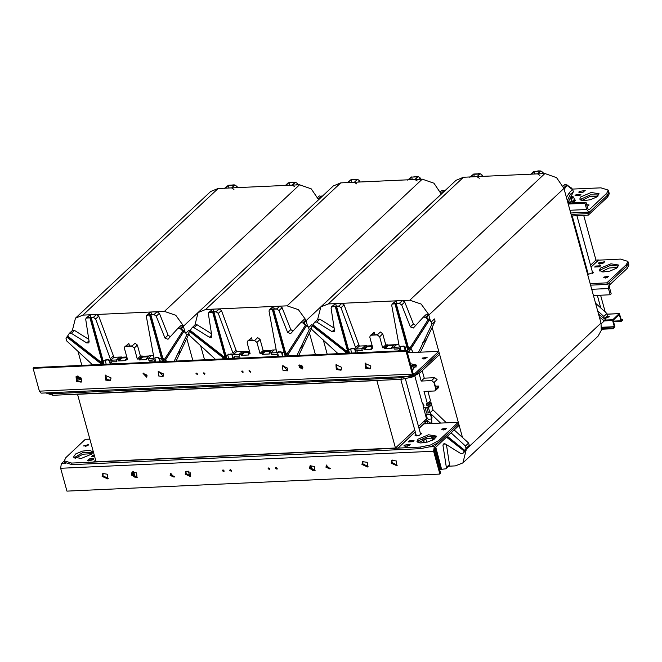 <?xml version="1.0" encoding="UTF-8"?>
<svg xmlns="http://www.w3.org/2000/svg" width="662" height="662" viewBox="0 0 662 662"><rect width="100%" height="100%" fill="white"/><g stroke="black" fill="none" stroke-linecap="round" stroke-linejoin="round"><path stroke-width="0.99" d="M244.286 351.613L249.5 351.373M265.023 350.661L271.892 350.347M315.46 354.733L309.427 332.829M307.607 326.209L306.01 320.425M305.861 319.928L298.413 309.626L287.076 305.803L205.609 309.526L198.145 312.538L194.984 324.984M200.627 345.556L204.55 359.805M198.145 312.538L333.325 185.906L340.798 182.894L422.257 179.17L433.924 183.25L441.273 194.09M347.078 182.919L351.009 179.882L357.141 179.609L354.294 182.282L356.611 183.829M355.618 179.443L351.067 179.65L347.434 182.596M355.56 179.212L357.571 179.352L354.451 182.273M351.009 179.882L351.704 182.398M360.136 182.009L359.723 180.908L357.571 179.352M417.242 181.007L414.892 179.501L417.747 176.828L411.615 177.11L407.726 180.147M408.073 179.816L410.837 177.226L415.281 176.713M415.223 176.481L418.21 176.58L420.353 178.086L420.809 179.237M441.993 190.317L440.462 191.748L441.993 190.317L444.74 190.846M444.483 191.086L441.041 193.296M443.441 192.063L444.21 190.871M412.31 179.625L411.615 177.11M276.037 349.892L274.151 349.983L271.039 352.896L271.536 354.708L271.039 352.896L269.07 352.987L269.36 354.021L262.119 354.352L265.23 351.439L264.949 350.397L263.104 350.488L259.992 353.4L261.838 353.318L262.119 354.352M293.018 331.058L290.759 329.56L282.062 307.64L279.712 306.134L276.857 308.806L270.725 309.088L273.414 306.423L269.434 309.692L273.555 309.195L285.562 352.788L287.25 353.574L285.562 352.788L286.216 355.18M273.58 306.415L274.275 308.931M312.39 325.505L311.769 324.57L308.914 327.243L303.32 322.849L305.935 319.986L303.701 319.862L300.656 322.717M298.752 355.494L311.388 328.857M282.451 356.239L281.755 353.012L280.489 352.018L277.543 352.333L278.429 356.421M277.767 352.192L280.878 351.654L282.144 352.647L283.866 352.573L281.755 353.012M282.508 356.239L282.864 355.246L282.144 352.647M287.126 356.024L288.218 354.327L289.509 355.916L288.218 354.327L306.547 325.82L308.475 327.334L309.262 329.775L296.89 355.577M273.29 309.435L285.992 355.535L305.389 325.365L306.547 325.82M273.555 309.195L276.799 309.046L278.942 310.552L287.639 332.473L290.659 333.631L300.589 322.783L302.815 322.907L305.389 325.365M306.283 326.068L287.018 356.032M285.157 356.115L272.314 309.477M269.07 352.987L272.19 350.066L274.151 349.983L271.039 352.896L276.683 352.639L269.045 311.057L269.434 309.692M274.97 354.551L271.536 354.708L276.865 354.203L277.436 356.28L271.966 356.264L277.436 356.28L276.865 354.203L274.97 354.551M306.175 320.176L304.073 323.437M303.188 345.465L300.076 348.377M310.776 465.386L312.663 470.459M212.651 312.207L208.787 312.464L212.767 309.204L210.119 311.868L216.251 311.587L219.105 308.914L221.431 310.461L236.607 351.696L242.251 351.439L239.139 354.352L239.636 356.173L234.166 356.156L234.737 358.233L240.066 357.728L234.737 358.233L234.166 356.156L239.636 356.173L239.139 354.352L242.251 351.439L244.212 351.348L244.501 352.391L241.39 355.304L241.1 354.269L233.496 354.617L218.319 313.374L216.16 311.819L212.651 312.207L225.345 358.308L190.019 330.644L189.522 331.405L224.617 358.887M233.074 358.498L232.585 354.915L231.319 353.93L228.208 354.46M228.862 358.696L227.778 355.486L228.473 354.402L230.93 354.294L232.197 355.287L232.883 358.506M208.787 312.464L208.389 313.78L211.832 335.94L211.443 337.256L209.424 337.289L194.04 327.723L192.03 327.748L190.275 330.404L223.648 356.537L223.963 356.206L223.648 356.537L225.188 357.745M213.892 311.926L225.825 355.271L226.454 355.196L225.825 355.271L226.801 358.787M223.963 356.206L224.633 355.709L223.963 356.206M222.771 358.97L223.02 357.637L222.771 358.97M226.478 358.804L213.627 312.166M189.597 331.463L188.72 332.82L189.291 335.27L215.39 359.309M226.454 355.196L227.736 355.138L226.454 355.196M194.942 325.067L197.152 324.802L211.484 333.714M213.669 311.703L212.974 309.187M233.065 353.061L236.177 350.14M233.496 354.617L236.607 351.696M241.39 355.304L248.622 354.973L248.341 353.938L250.178 353.847L247.141 342.833L247.514 341.178L248.449 340.798L254.58 340.516L256.955 342.378L259.992 353.4M263.104 350.488L260.075 339.465L257.7 337.603L254.845 340.276L248.705 340.558L251.56 337.885L247.514 341.178M272.09 356.719L271.966 356.264M251.56 337.885L252.255 340.392M271.006 351.174L265.23 351.439M241.1 354.269L244.212 351.348M249.706 352.151L244.501 352.391M261.838 353.318L264.949 350.397M248.341 353.938L249.822 352.548M429.837 401.503L430.168 402.711M366.971 345.994L372.176 345.754M387.7 345.043L394.577 344.728M448.762 466.189L455.398 465.882L462.87 462.879L466.023 450.408M465.907 449.912L465.7 449.159M462.49 437.508L432.112 327.21M430.283 320.59L428.695 314.814M428.537 314.318L421.098 304.015L409.761 300.184L328.294 303.916L320.822 306.92L317.661 319.365M323.313 339.945L327.235 354.195M320.822 306.92L456.01 180.287L463.483 177.284L544.942 173.552L556.61 177.631L563.95 188.438L601.022 323.023L601.303 330.429L598.051 336.246L462.87 462.879M431.814 420.635L431.806 423.481L431.367 419.029L431.814 420.635M424.036 421.255L427.106 421.073L425.509 414.884L429.638 414.52L430.904 415.513L431.425 418.988L428.471 419.294L427.205 418.301L426.485 415.711L426.916 414.685M469.763 177.308L473.694 174.272L479.826 173.99L476.971 176.663L479.296 178.21M478.303 173.825L473.752 174.04L470.111 176.977M478.245 173.601L480.248 173.742L477.137 176.655M473.694 174.272L474.389 176.779M482.821 176.398L482.408 175.298L480.248 173.742M598.564 314.111L604.447 318.72L607.302 316.047L604.24 320.838L601.212 323.776M597.67 310.875L603.794 316.428L604.447 318.72M601.212 323.801L604.365 320.797L607.476 315.964L606.905 313.515L595.568 303.221M599.367 317.024L604.24 320.838M567.293 200.578L570.239 194.611L569.634 192.319L572.489 189.646L566.895 185.252L563.726 187.685M566.399 197.35L569.634 192.319M539.927 175.389L537.577 173.891L540.432 171.218L534.3 171.499L530.411 174.528M564.678 184.698L563.147 186.138L564.678 184.698L566.912 184.822L570.71 187.793M530.759 174.205L533.522 171.615L537.966 171.094M537.908 170.87L540.895 170.962L543.039 172.476L543.494 173.618M570.901 187.503L572.572 189.258L573.35 191.699L567.888 202.754M564.214 189.415L566.895 185.252M534.995 174.007L534.3 171.499M398.723 344.281L396.836 344.364L393.716 347.285L394.221 349.097L393.716 347.285L391.755 347.368L392.045 348.411L384.804 348.742L387.915 345.821L387.634 344.786L385.789 344.869L382.677 347.79L384.514 347.699L384.804 348.742M415.695 325.447L413.444 323.941L404.739 302.021L402.397 300.523L399.542 303.196L393.41 303.477L396.099 300.813L392.111 304.081L396.24 303.577L408.247 347.169L409.935 347.955L408.247 347.169L408.901 349.561M396.265 300.805L396.952 303.312M420.42 352.184L435.058 321.244L434.446 318.952L431.599 321.624L425.997 317.23L428.612 314.376L426.386 314.251L423.341 317.098M405.136 350.628L404.441 347.401L403.175 346.408L400.22 346.723L401.106 350.81M400.452 346.574L403.563 346.044L404.83 347.037L406.551 346.954L404.441 347.401M405.185 350.62L405.549 349.627L404.83 347.037M395.975 303.817L408.677 349.917L428.074 319.746L428.968 320.449L408.38 352.465L410.903 348.709L412.889 351.919L410.903 348.709L429.224 320.209L431.161 321.724L431.938 324.165L418.558 352.267M396.24 303.577L399.484 303.428L401.627 304.942L410.324 326.863L413.336 328.021L423.266 317.164L425.501 317.288L428.074 319.746M408.38 352.465L394.999 303.866M391.755 347.368L394.866 344.455L396.836 344.364L393.716 347.285L399.36 347.02L391.73 305.439L392.111 304.081M397.655 348.94L394.221 349.097L399.542 348.593L400.121 350.661L398.152 350.752L400.121 350.661L399.542 348.593L397.655 348.94M413.055 352.523L412.889 351.919L413.055 352.523M428.852 314.558L426.758 317.826M425.873 339.846L422.761 342.767M440.586 423.076L429.919 412.848L428.347 407.138L431.459 404.225L433.031 409.927L446.461 422.811M454.198 429.986L468.613 443.06L469.267 445.352L466.412 448.025L463.342 452.816L465.874 450.582L462.755 453.495L464.741 450.326L447.173 436.564M431.583 418.765L432.013 417.739L431.293 415.148L430.027 414.155L427.073 414.47M425.169 422.654L425.964 423.746M424.781 423.018L425.467 423.771M430.54 423.539L427.511 420.718L431.078 423.514M446.502 437.193L464.252 451.087M434.752 448.199L440.635 469.565L441.62 469.524L435.538 447.462M433.403 439.7L432.824 437.582M441.62 469.524L435.803 447.214M433.684 439.527L433.147 437.582M464.741 450.326L447.429 436.324M439.568 469.383L440.578 469.341M441.877 469.275L445.998 468.779L446.395 467.463L442.952 445.303L443.35 443.987L445.361 443.962L460.744 453.528L462.755 453.495M427.247 420.966L427.991 423.655M431.831 437.607L432.543 440.18M464.997 450.077L466.065 448.431L465.494 445.981L451.087 432.898M425.658 438.79L426.949 442.249M414.801 375.999L422.505 403.994L423.49 403.952L423.986 405.765L423.01 405.806L423.581 407.883L425.294 407.809L426.477 413.005L428.446 412.914L426.626 407.221L428.347 407.138M419.087 373.542L421.164 381.08L431.591 380.6L433.974 382.462L435.753 388.95L435.389 390.597L434.454 390.977L424.019 391.449L427.412 403.77L426.436 403.812L426.932 405.632L427.917 405.583L428.488 407.66L426.767 407.734L428.446 412.914L426.477 413.005L425.153 407.287L423.44 407.362L425.509 414.884L426.684 414.834M446.411 444.616L449.506 464.55L449.109 465.858L445.998 468.779M466.197 450.143L465.444 449.548M429.919 412.848L433.031 409.927M335.328 306.597L331.472 306.854L335.452 303.585L332.804 306.249L338.936 305.968L341.791 303.295L344.116 304.843L359.292 346.085L364.936 345.821L361.824 348.742L362.321 350.554L356.851 350.546L357.422 352.623L362.751 352.11L357.422 352.623L356.851 350.546L362.321 350.554L361.824 348.742L364.936 345.821L366.897 345.738L367.187 346.772L364.067 349.685L363.786 348.651L356.181 348.998L340.996 307.764L338.845 306.208L335.328 306.597L348.03 352.697L312.704 325.025L312.207 325.795L347.293 353.276M355.759 352.887L355.271 349.304L354.005 348.311L350.893 348.841M351.547 353.078L350.661 348.99L353.616 348.675L354.882 349.668L355.568 352.896M331.472 306.854L331.074 308.169L334.517 330.33L334.12 331.645L332.109 331.67L316.726 322.104L314.707 322.129L312.96 324.785L346.334 350.918L346.64 350.587L346.334 350.918L347.873 352.126M336.569 306.307L348.51 349.66L349.131 349.586L348.51 349.66L349.478 353.169M346.64 350.587L347.31 350.09L346.64 350.587M345.456 353.359L345.705 352.027L345.456 353.359M349.155 353.185L336.313 306.547M312.274 325.845L311.405 327.202L311.976 329.651L338.067 353.698M349.131 349.586L350.421 349.528L349.131 349.586M317.628 319.448L319.837 319.192L334.169 328.104M336.346 306.084L335.659 303.577M355.751 347.442L358.862 344.53M356.181 348.998L359.292 346.085M364.067 349.685L371.308 349.354L371.026 348.32L372.863 348.237L369.826 337.215L370.199 335.56L371.134 335.187L377.266 334.906L379.64 336.768L382.677 347.79M385.789 344.869L382.752 333.847L380.377 331.985L377.522 334.666L371.39 334.939L374.245 332.266L370.199 335.56M374.245 332.266L374.94 334.782M393.691 345.556L387.915 345.821M363.786 348.651L366.897 345.738M372.392 346.532L367.187 346.772M384.514 347.699L387.634 344.786M371.026 348.32L372.507 346.929M435.389 390.597L438.501 387.684L438.873 386.029L436.018 388.702L434.231 382.222L437.086 379.549L434.711 377.688L424.276 378.159L421.164 381.08M412.236 366.69L413.345 367.129L413.808 368.808M413.56 368.957L412.947 369.288M435.323 386.194L438.873 386.029M426.932 405.632L430.052 402.711L429.737 401.594M412.865 368.991L413.659 368.246M423.01 405.806L423.796 405.07M428.488 407.66L431.599 404.739L431.028 402.67L430.052 402.711M427.917 405.583L431.028 402.67M427.412 403.77L430.532 400.849L427.892 391.275M424.276 378.159L422.224 370.712M408.388 352.738L407.908 351.886L407.213 351.919M121.601 357.223L126.814 356.983M142.338 356.272L149.207 355.957M192.774 360.343L186.742 338.439M184.921 331.819L183.324 326.043M183.175 325.547L175.728 315.244L164.391 311.413L82.932 315.145L75.46 318.149L72.299 330.595M77.942 351.174L81.873 365.424M75.46 318.149L210.64 191.517L218.112 188.513L299.572 184.781L311.239 188.86L318.596 199.709M224.401 188.538L228.324 185.501L234.464 185.219L231.609 187.892L233.926 189.44M232.941 185.062L228.382 185.269L224.749 188.207M232.875 184.83L234.886 184.971L231.766 187.884M228.324 185.501L229.019 188.008M237.451 187.627L237.046 186.527L234.886 184.971M294.557 186.618L292.215 185.12L295.07 182.447L288.93 182.729L285.041 185.757M285.396 185.434L288.16 182.844L292.604 182.331M292.538 182.1L295.525 182.191L297.668 183.705L298.123 184.847M317.785 197.367L319.307 195.927L322.063 196.457M321.798 196.705L318.356 198.914M320.756 197.681L321.525 196.482M289.625 185.236L288.93 182.729M153.352 355.511L151.466 355.593L148.354 358.514L148.851 360.327L148.354 358.514L146.393 358.597L146.674 359.64L139.434 359.971L142.553 357.05L142.264 356.015L140.427 356.098L137.307 359.019L139.152 358.936L139.434 359.971M170.333 336.677L168.074 335.171L159.376 313.25L157.026 311.752L154.18 314.425L148.04 314.707L150.729 312.042L146.749 315.311L150.87 314.806L162.877 358.399L164.565 359.185L162.877 358.399L163.539 360.79M150.895 312.034L151.59 314.541M189.713 331.124L189.084 330.181L186.229 332.862L180.635 328.468L183.25 325.605L181.016 325.481L177.97 328.327M176.067 361.113L188.703 334.476M159.765 361.857L159.079 358.63L157.813 357.637L154.858 357.952L155.744 362.04M155.09 357.803L158.201 357.273L159.468 358.266L161.18 358.183L159.079 358.63M159.823 361.849L160.179 360.856L159.468 358.266M164.441 361.642L165.533 359.946L166.824 361.535L165.533 359.946L183.862 331.439L185.799 332.953L186.576 335.394L174.205 361.195M150.613 315.054L163.307 361.146L182.704 330.975L183.862 331.439M150.87 314.806L154.122 314.657L156.257 316.171L164.962 338.092L167.974 339.25L177.904 328.393L180.13 328.517L182.704 330.975M183.597 331.679L164.333 361.642M162.471 361.733L149.629 315.095M146.393 358.597L149.504 355.684L151.466 355.593L148.354 358.514L153.998 358.25L146.36 316.668L146.749 315.311M152.285 360.169L148.851 360.327L154.18 359.822L154.751 361.891L149.281 361.882L154.751 361.891L154.18 359.822L152.285 360.169M183.49 325.787L181.388 329.055M180.503 351.075L177.391 353.996M133.724 476.698L132.392 471.865L132.094 474.323L137.398 477.219M133.302 471.559L134.899 477.343M133.625 471.534L135.255 477.451M188.091 471.005L190.085 476.375M89.966 317.826L86.101 318.083L90.09 314.814L87.434 317.479L93.574 317.197L96.42 314.524L98.746 316.072L113.922 357.315L119.565 357.058L116.454 359.971L116.951 361.783L111.481 361.775L112.06 363.852L117.381 363.339L112.06 363.852L111.481 361.775L116.951 361.783L116.454 359.971L119.565 357.058L121.535 356.967L121.816 358.001L118.705 360.922L118.415 359.88L110.811 360.227L95.634 318.993L93.474 317.437L89.966 317.826L102.66 363.926L67.334 336.263L66.837 337.024L101.931 364.505M110.389 364.117L109.9 360.533L108.634 359.54L105.523 360.07M106.177 364.307L105.291 360.219L108.245 359.905L109.511 360.898L110.198 364.125M86.101 318.083L85.704 319.398L89.147 341.559L88.758 342.875L86.739 342.899L71.355 333.334L69.344 333.358L67.59 336.015L100.963 362.147L101.278 361.816L100.963 362.147L102.502 363.355M91.207 317.537L103.148 360.889L103.769 360.815L103.148 360.889L104.116 364.406M101.278 361.816L101.948 361.328L101.278 361.816M100.086 364.588L100.343 363.256L100.086 364.588M103.793 364.414L90.942 317.785M66.912 337.074L66.034 338.431L66.605 340.88L92.705 364.928M103.769 360.815L105.059 360.757L103.769 360.815M72.257 330.686L74.475 330.421L88.807 339.333M90.984 317.321L90.289 314.806M110.38 358.672L113.5 355.759M110.811 360.227L113.922 357.315M118.705 360.922L125.937 360.583L125.656 359.549L127.493 359.466L124.464 348.444L124.828 346.789L125.763 346.416L131.895 346.135L134.278 347.997L137.307 359.019M140.427 356.098L137.39 345.076L135.015 343.222L132.16 345.895L126.028 346.176L128.875 343.495L124.828 346.789M149.405 362.329L149.281 361.882M128.875 343.495L129.57 346.011M148.321 356.785L142.553 357.05M118.415 359.88L121.535 356.967M127.03 357.761L121.816 358.001M139.152 358.936L142.264 356.015M125.656 359.549L127.137 358.159M586.697 271.023L587.227 270.518M591.009 266.976L598.489 260.133L591.042 267.109M587.268 270.65L586.731 271.147M598.456 260.009L595.999 260.116L590.529 265.239M419.021 428.256L426.46 421.28L419.054 428.38M415.273 431.922L397.953 448.149L415.24 431.798M397.953 448.149L93.665 461.944L397.92 448.017M95.642 460.09L93.665 461.944M426.46 421.28L423.821 421.404M379.276 380.336L75.021 394.262L379.276 380.336M424.044 421.388L423.548 421.661M424.011 421.28L426.601 418.856M409.157 440.925L414.064 440.702L413.03 441.678L408.123 441.902L409.157 440.925L409.414 441.844M409.53 445.228L405.045 446.469M404.25 445.203L410.25 444.194L407.378 446.171L403.894 445.948L404.25 445.203M94.583 456.25L91.596 456.391L92.639 455.415L94.327 455.34M92.639 455.415L92.887 456.325M93.003 459.718L88.526 460.951M93.375 459.428L87.376 460.429L90.247 458.46L93.731 458.683L93.375 459.428M64.288 460.81L64.719 462.366L72.042 464.641L420.469 448.695L431.045 446.511L439.22 442.051L438.79 440.495L430.614 444.955L420.039 447.131L71.62 463.086L64.288 460.81L65.836 457.566L85.299 439.336L89.867 439.129M438.79 440.495L458.253 422.265L423.903 423.837M418.078 439.138L416.994 441.405L420.478 442.986L427.586 442.084L434.156 439.22L436.341 436.076L428.554 434.777L418.078 439.138M441.993 428.976L441.711 429.564L446.684 428.19L441.993 428.976M415.918 434.255L415.041 435.414L418.674 435.646L421.677 433.585L420.337 433.039M88.17 445.17L83.478 445.956L88.451 444.591L88.17 445.17M91.737 454.066L81.261 458.427L73.482 457.128L75.667 453.983L82.229 451.12L89.337 450.218L92.821 451.798L91.737 454.066M458.253 422.265L458.683 423.821L439.22 442.051M418.508 440.693L427.851 436.548L436.283 436.928L427.851 436.548L418.508 440.693L417.474 442.108L418.508 440.693M443.358 429.944L445.468 429.365L443.358 429.944M87.227 445.758L85.125 446.337L87.227 445.758M92.771 452.651L82.659 452.676L73.962 457.831L82.659 452.676L92.771 452.651M581.244 192.659L583.321 192.088L581.244 192.659M608.833 192.162L607.286 195.406L587.823 213.636L588.253 215.191L607.708 196.962L609.255 193.718L608.833 192.162L608.254 190.085L606.715 193.329L589.329 209.614L588.857 209.829L587.715 208.513L586.002 202.291L584.968 203.259L586.681 209.482L588.965 212.121L589.9 211.691L607.286 195.406L608.833 192.162M571.099 214.397L587.823 213.636M581.377 198.898L590.33 194.843L598.87 194.934L590.33 194.843L581.377 198.898L580.491 199.998L581.377 198.898M588.253 215.191L571.529 215.953M598.009 196.01L589.503 196.713L581.774 200.487M595.932 266.96L595.684 266.041L600.591 265.818L599.549 266.794L594.642 267.018L595.684 266.041M598.82 262.781L604.82 261.771L601.94 263.749L598.465 263.526L598.82 262.781M604.092 262.814L599.615 264.047L604.092 262.814M598.489 260.133L620.575 259.123L627.899 261.399L626.351 264.643L627.353 268.267L609.967 284.552L609.503 287.598L611.216 293.82L610.182 294.797L608.461 288.574L609.396 282.484L626.782 266.198L628.329 262.955L626.782 266.198L607.319 284.42L590.595 285.19M600.881 269.691L610.223 265.553L618.656 265.934L610.223 265.553L600.881 269.691L599.846 271.114L600.881 269.691M605.391 277.999L607.493 277.419L605.391 277.999M590.173 283.634L606.897 282.864L626.351 264.643M606.897 282.864L607.319 284.42M600.451 268.135L599.367 270.41L602.85 271.991L609.959 271.081L616.529 268.218L618.705 265.081L610.927 263.782L600.451 268.135M604.017 277.039L603.736 277.618L608.709 276.253L604.017 277.039M587.906 272.976L587.351 273.406M587.682 274.598L593.665 272.305L592.324 271.759M45.595 392.938L52.943 395.272L401.362 379.326L411.938 377.15L420.113 372.689L439.576 354.46L439.146 352.904L419.691 371.134L420.113 372.689M412.757 375.122L400.932 377.77L52.513 393.716L46.555 392.897M416.117 367.021L411.309 366.773M423.829 359.019L425.931 358.44L423.829 359.019M410.879 365.217L416.754 366.003L410.879 365.217M309.468 468.473L310.064 465.833L314.384 466.495L314.764 470.848L309.468 468.473M310.503 465.518L310.246 467.744L315.112 470.434M185.153 474.166L185.749 471.518L190.068 472.188L190.449 476.541L185.153 474.166M186.179 471.203L185.931 473.438L190.788 476.127M131.316 475.051L131.961 472.188L136.637 472.908L137.051 477.625L131.316 475.051M361.957 464.501L362.602 461.629L367.286 462.357L367.7 467.074L361.957 464.501M363.033 461.315L362.743 463.772L368.047 466.66M325.936 467.198L326.374 465.212L329.908 468.977L325.936 467.198M326.829 464.914L326.714 466.47L330.23 468.547M268.11 468.795L268.284 468.026L269.649 469.482L268.11 468.795M268.855 467.852L269.856 468.928M222.473 470.881L222.639 470.111L224.013 471.576L222.473 470.881M223.21 469.937L224.219 471.013M275.466 468.456L275.64 467.686L277.014 469.151L275.466 468.456M276.211 467.513L277.221 468.588M229.83 470.541L230.004 469.772L231.377 471.236L229.83 470.541M230.575 469.606L231.584 470.682M170.167 475.374L170.606 473.396L174.139 477.161L170.167 475.374M171.061 473.098L170.945 474.646L174.462 476.731M391.159 463.16L391.805 460.297L396.48 461.017L396.894 465.734L391.159 463.16M392.235 459.974L391.937 462.432L397.241 465.328M102.114 476.392L102.759 473.529L107.443 474.249L107.856 478.965L102.114 476.392M103.189 473.206L102.891 475.664L108.204 478.552M75.021 458.377L83.089 454.231L92.134 453.66M64.322 460.942L61.334 463.739L60.631 468.307L66.92 491.13L439.882 474.058L433.593 451.244L60.631 468.307M435.654 437.938L427.073 438.385L418.541 442.655M439.882 474.058L440.66 473.33L434.371 450.516L434.719 448.224L459.114 425.376L458.683 423.821L434.289 446.668L433.593 451.244M163.506 373.931L162.91 376.579L158.59 375.908L158.21 371.556L163.506 373.931M158.648 371.241L163.257 376.165M287.829 368.238L287.234 370.885L282.914 370.224L282.533 365.863L287.829 368.238M282.964 365.548L287.573 370.472M341.666 367.352L341.021 370.215L336.337 369.495L335.924 364.779L341.666 367.352M336.354 364.464L337.115 368.767L341.369 369.81M111.017 377.911L110.372 380.774L105.697 380.054L105.283 375.337L111.017 377.911M105.713 375.015L106.474 379.326L110.72 380.36M147.047 375.213L146.6 377.191L143.075 373.426L147.047 375.213M143.53 373.128L146.931 376.761M204.872 373.616L204.699 374.386L203.325 372.921L204.872 373.616M203.896 372.747L204.906 373.823M250.509 371.523L250.335 372.301L248.962 370.836L250.509 371.523M249.533 370.662L250.542 371.738M197.508 373.947L197.334 374.725L195.969 373.26L197.508 373.947M196.54 373.087L197.541 374.162M243.144 371.862L242.979 372.632L241.605 371.167L243.144 371.862M242.176 371.001L243.186 372.077M302.815 367.029L302.368 369.015L298.843 365.25L302.815 367.029M299.29 364.952L302.7 368.585L302.195 368.726M81.815 379.243L81.178 382.115L76.494 381.386L76.08 376.67L81.815 379.243M76.511 376.355L77.272 380.658L81.525 381.701M370.861 366.02L370.215 368.883L365.54 368.163L365.126 363.446L370.861 366.02M365.556 363.124L366.318 367.435L370.563 368.469M422.455 358.059L422.174 358.638L427.147 357.273L422.455 358.059M412.112 369.694L416.803 365.159L410.448 363.661M406.054 351.274L406.84 350.546L413.121 373.368L413.982 374.353L438.716 351.348L439.146 352.904L414.056 376.074L412.343 374.096L406.054 351.274L33.1 368.345L39.389 391.168L412.343 374.096M81.856 379.384L79.945 379.492M414.056 376.074L41.102 393.145L39.389 391.168M406.84 350.546L33.878 367.617L33.1 368.345M438.716 351.348L407.453 352.78M610.182 294.797L593.458 295.558M627.353 268.267L628.9 265.023L627.899 261.399M601.419 271.792L609.148 268.027L617.654 267.324M567.988 203.11L586.002 202.291M568.244 204.028L584.968 203.259M572.398 189.117L600.931 187.809L608.254 190.085M580.806 196.829L591.282 192.468L599.069 193.767L596.884 196.912L590.314 199.775L583.205 200.677L579.722 199.096L580.806 196.829M586.664 204.682L589.072 204.939L587.136 206.387M579.176 191.467L585.175 190.466L582.295 192.435L578.82 192.212L579.176 191.467M575.005 195.704L576.039 194.736L580.946 194.504L579.912 195.48L575.005 195.704M576.039 194.736L576.288 195.646M81.045 365.457L77.197 365.631M80.822 377.456L79.233 378.002L78.72 376.14M79.233 378.002L77.653 376.959L77.404 376.049M570.015 198.459L571.703 197.475L571.372 195.695M569.717 199.055L572.423 197.888L572.903 196.457L571.505 196.175M571.496 196.126L573.731 197.119L571.182 198.939L569.701 199.088M573.731 197.119L574.459 199.758L571.91 201.587L568.162 202.208M571.91 201.587L571.182 198.939M397.564 350.976L393.725 351.15M421.959 443.002L423.994 441.579L424.052 439.345M419.104 442.092L419.319 442.845M422.844 439.841L423.523 442.29M600.641 295.235L605.275 312.034M597.339 295.384L600.806 307.979M607.368 317.735L607.219 317.181M606.731 317.801L607.128 317.189M302.882 367.385L300.217 368.08M301.177 365.068L299.092 365.631M586.747 268.78L586.218 269.285M426.593 418.814L418.508 426.386M414.726 429.928L395.429 448L96.081 461.704L77.512 394.279L376.86 380.576L395.429 448M595.999 260.116L583.677 215.398M608.924 317.123L606.673 317.206M607.195 316.395L609.255 316.618L606.384 317.818M607.435 314.185L619.351 313.598L621.428 320.292M619.02 314.822L613.219 320.259L614.808 326.606L613.591 328.724L601.51 329.271M619.392 314.806L621.03 320.772L613.293 321.128M601.626 327.673L614.344 326.714L601.626 327.293M601.592 328.484L613.376 327.938L613.591 328.724M614.286 327.094L613.376 327.938M604.315 320.871L612.631 320.491L612.747 319.729L604.82 320.085M619.235 313.647L612.747 319.729M621.171 319.498L622.462 319.432L622.669 320.209L621.461 321.269L621.03 320.772M612.631 320.491L614.344 326.714M622.462 319.432L621.552 320.284M441.264 194.049L306.084 320.681M422.257 179.17L287.076 305.803M340.798 182.894L205.609 309.526M347.955 182.571L351.067 179.65M358.473 182.091L359.723 180.908M411.714 176.878L408.595 179.791M415.099 179.493L418.21 176.58M444.227 190.441L441.115 193.354M420.353 178.086L419.046 179.311M278.429 351.77L278.04 352.134M280.878 351.654L280.489 352.018M282.864 355.246L282.475 355.61M279.918 306.125L276.799 309.046M270.303 309.344L273.414 306.423M302.815 322.907L305.935 319.986M290.759 329.56L287.639 332.473M309.262 329.775L311.181 327.971M278.942 310.552L282.062 307.64M233.297 357.513L232.908 357.877M232.585 354.915L232.197 355.287M231.319 353.93L230.93 354.294M228.862 354.038L228.473 354.402M216.16 311.819L219.271 308.906M212.767 309.204L209.655 312.116M197.152 324.802L194.04 327.723M209.424 337.289L211.708 335.146M221.431 310.461L218.319 313.374M256.955 342.378L260.075 339.465M601.022 323.023L465.833 449.655M563.95 188.438L428.769 315.071M544.942 173.552L409.761 300.184M463.483 177.284L328.294 303.916M470.641 176.953L473.752 174.04M481.15 176.473L482.408 175.298M604.365 320.797L601.253 323.718M606.905 313.515L603.794 316.428M534.399 171.259L531.28 174.18M537.784 173.883L540.895 170.962M566.912 184.822L563.801 187.743M573.35 191.699L570.239 194.611M543.039 172.476L541.731 173.701M401.114 346.152L400.725 346.524M403.563 346.044L403.175 346.408M405.549 349.627L405.161 349.991M402.604 300.515L399.484 303.428M392.988 303.726L396.099 300.813M425.501 317.288L428.612 314.376M413.444 323.941L410.324 326.863M431.938 324.165L435.058 321.244M401.627 304.942L404.739 302.021M432.013 417.739L431.624 418.103M431.293 415.148L430.904 415.513M430.027 414.155L429.638 414.52M427.578 414.263L427.189 414.627M462.953 453.263L466.065 450.342M444.682 443.681L442.952 445.303M465.494 445.981L468.613 443.06M446.395 467.463L449.506 464.55M355.982 351.894L355.593 352.258M355.271 349.304L354.882 349.668M354.005 348.311L353.616 348.675M351.547 348.427L351.158 348.791M338.845 306.208L341.956 303.287M335.452 303.585L332.341 306.506M319.837 319.192L316.726 322.104M332.109 331.67L334.393 329.527M344.116 304.843L340.996 307.764M379.64 336.768L382.752 333.847M434.711 377.688L431.591 380.6M318.579 199.667L183.399 326.3M299.572 184.781L164.391 311.413M218.112 188.513L82.932 315.145M225.27 188.182L228.382 185.269M235.788 187.702L237.046 186.527M289.029 182.489L285.918 185.41M292.414 185.112L295.525 182.191M321.542 196.051L318.43 198.972M297.668 183.705L296.361 184.93M155.744 357.389L155.355 357.753M158.201 357.273L157.813 357.637M160.179 360.856L159.79 361.22M157.233 311.744L154.122 314.657M147.618 314.955L150.729 312.042M180.13 328.517L183.25 325.605M168.074 335.171L164.962 338.092M186.576 335.394L188.505 333.59M156.257 316.171L159.376 313.25M110.612 363.124L110.223 363.488M109.9 360.533L109.511 360.898M108.634 359.54L108.245 359.905M106.177 359.656L105.788 360.02M93.474 317.437L96.586 314.516M90.09 314.814L86.97 317.735M74.475 330.421L71.355 333.334M86.739 342.899L89.022 340.756M98.746 316.072L95.634 318.993M134.278 347.997L137.39 345.076M72.042 464.641L71.62 463.086M420.039 447.131L420.469 448.695M606.715 193.329L607.708 196.962M400.932 377.77L401.362 379.326M52.943 395.272L52.513 393.716M61.334 463.739L65.629 463.541M429.994 446.867L434.289 446.668M413.618 374.229L414.329 374.195M608.461 288.574L591.737 289.335M569.957 210.251L586.681 209.482M588.377 209.655L589.329 209.614M79.523 379.425L81.807 379.21M81.823 379.252L79.324 379.492L77.04 378.283L77.595 376.736L79.026 378.366L81.343 378.151M572.547 202.903L574.641 200.321M567.897 202.738L573.631 201.132L574.219 198.881M299.522 367.278L302.642 366.558M299.116 366.21L301.946 365.614M608.378 316.345L608.593 317.123M277.932 351.969L277.543 352.333M300.589 322.783L303.701 319.862M227.976 354.6L228.365 354.236M195.141 324.827L192.03 327.748M400.609 346.358L400.22 346.723M423.266 317.164L426.386 314.251M431.425 418.988L431.814 418.624M350.661 348.99L351.05 348.626M317.826 319.216L314.707 322.129M317.777 197.367L319.307 195.927M155.247 357.588L154.858 357.952M177.904 328.393L181.016 325.481M105.291 360.219L105.68 359.855M72.456 330.446L69.344 333.358M588.965 212.121L570.702 212.957M592.796 273.464L576.892 215.704M588.377 274.68L572.191 215.92M574.211 198.865L575.501 200.503L572.68 202.895M420.809 434.744L405.417 378.863M416.381 435.96L400.791 379.351M302.658 366.599L299.547 367.327M607.41 314.144L619.351 313.598M613.434 321.633L621.461 321.269"/></g></svg>
